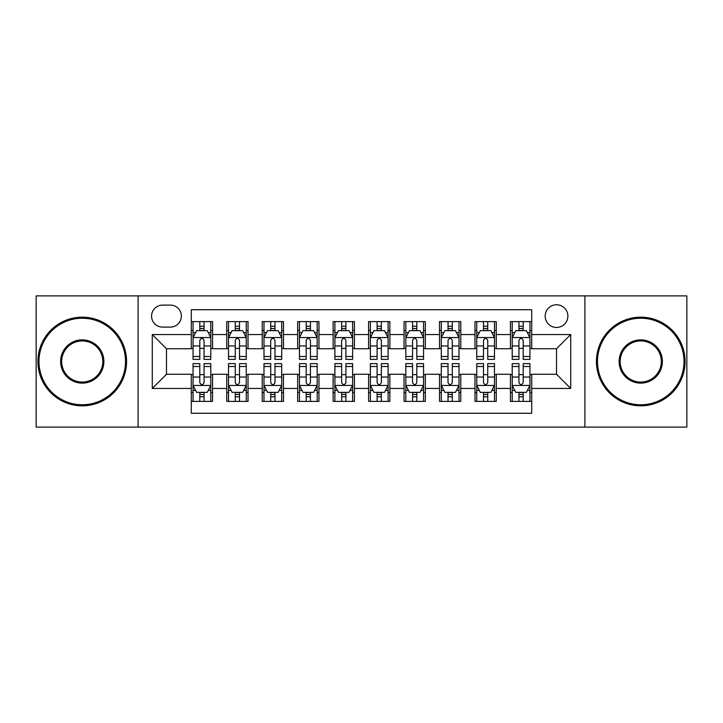 <?xml version="1.0" encoding="UTF-8"?>
<svg xmlns="http://www.w3.org/2000/svg" width="723" height="723" viewBox="0 0 723 723"><rect width="100%" height="100%" fill="white"/><g stroke="black" fill="none" stroke-linecap="round" stroke-linejoin="round"><path stroke-width="1.08" d="M556.529 304.763A11.351 11.351 0 0 0 545.187 316.114A11.351 11.351 0 0 0 556.529 327.456A11.351 11.351 0 0 0 567.88 316.114A11.351 11.351 0 0 0 556.529 304.763M584.898 427.103L686.85 427.103L686.85 295.897L584.898 295.897L584.898 427.103L138.102 427.103L138.102 295.897L36.15 295.897L36.15 427.103L138.102 427.103M531.712 321.608L510.438 321.608L510.438 334.55L496.249 334.55L496.249 348.73L510.438 348.73L510.438 334.55M496.249 334.55L496.249 321.608L474.975 321.608L474.975 334.55L460.786 334.55L460.786 348.73L474.975 348.73L474.975 334.55M460.786 334.55L460.786 321.608L439.512 321.608L439.512 334.55L425.332 334.55L425.332 348.73L439.512 348.73L439.512 334.55M425.332 334.55L425.332 321.608L404.049 321.608L404.049 334.55L389.869 334.55L389.869 348.73L404.049 348.73L404.049 334.55M389.869 334.55L389.869 321.608L368.594 321.608L368.594 334.55L354.406 334.55L354.406 348.73L368.594 348.73L368.594 334.55M354.406 334.55L354.406 321.608L333.131 321.608L333.131 334.55L318.951 334.55L318.951 348.73L333.131 348.73L333.131 334.55M318.951 334.55L318.951 321.608L297.668 321.608L297.668 334.55L283.488 334.55L283.488 348.73L297.668 348.73L297.668 334.55M283.488 334.55L283.488 321.608L262.214 321.608L262.214 334.55L248.025 334.55L248.025 348.73L262.214 348.73L262.214 334.55M248.025 334.55L248.025 321.608L226.751 321.608L226.751 348.73L212.562 348.73L212.562 321.608L191.288 321.608M191.288 401.392L212.562 401.392L212.562 374.27L226.751 374.27L226.751 401.392L248.025 401.392L248.025 374.27L262.214 374.27L262.214 388.45L248.025 388.45M262.214 388.45L262.214 401.392L283.488 401.392L283.488 374.27L297.668 374.27L297.668 388.45L283.488 388.45M297.668 388.45L297.668 401.392L318.951 401.392L318.951 374.27L333.131 374.27L333.131 388.45L318.951 388.45M333.131 388.45L333.131 401.392L354.406 401.392L354.406 374.27L368.594 374.27L368.594 388.45L354.406 388.45M368.594 388.45L368.594 401.392L389.869 401.392L389.869 374.27L404.049 374.27L404.049 388.45L389.869 388.45M404.049 388.45L404.049 401.392L425.332 401.392L425.332 374.27L439.512 374.27L439.512 388.45L425.332 388.45M439.512 388.45L439.512 401.392L460.786 401.392L460.786 374.27L474.975 374.27L474.975 388.45L460.786 388.45M474.975 388.45L474.975 401.392L496.249 401.392L496.249 374.27L510.438 374.27L510.438 388.45L496.249 388.45M162.567 327.103L170.366 327.103A10.99 10.99 0 0 0 181.365 316.114A10.99 10.99 0 0 0 170.366 305.115L162.567 305.115A10.99 10.99 0 0 0 151.577 316.114A10.99 10.99 0 0 0 162.567 327.103M584.898 295.897L138.102 295.897M531.712 334.55L531.712 309.724L191.288 309.724L191.288 348.73L166.471 348.73L166.471 374.27L191.288 374.27L191.288 413.276L531.712 413.276L531.712 374.27L556.529 374.27L556.529 348.73L531.712 348.73L531.712 334.55L570.718 334.55L570.718 388.45L531.712 388.45M191.288 388.45L152.282 388.45L152.282 334.55L191.288 334.55M510.438 388.45L510.438 401.392L531.712 401.392M191.288 330.474L193.059 330.474M199.801 330.474L204.058 330.474M210.791 330.474L212.562 330.474M191.288 348.378L193.059 348.378M199.801 348.378L204.058 348.378M210.791 348.378L212.562 348.378M191.288 374.622L193.059 374.622M199.801 374.622L204.058 374.622M210.791 374.622L212.562 374.622M191.288 392.526L193.059 392.526M199.801 392.526L204.058 392.526M210.791 392.526L212.562 392.526M226.751 348.378L228.522 348.378M235.264 348.378L239.512 348.378M246.254 348.378L248.025 348.378M226.751 330.474L228.522 330.474M235.264 330.474L239.512 330.474M246.254 330.474L248.025 330.474M226.751 374.622L228.522 374.622M235.264 374.622L239.512 374.622M246.254 374.622L248.025 374.622M226.751 392.526L228.522 392.526M235.264 392.526L239.512 392.526M246.254 392.526L248.025 392.526M262.214 374.622L263.985 374.622M270.718 374.622L274.975 374.622M281.717 374.622L283.488 374.622M262.214 392.526L263.985 392.526M270.718 392.526L274.975 392.526M281.717 392.526L283.488 392.526M262.214 330.474L263.985 330.474M270.718 330.474L274.975 330.474M281.717 330.474L283.488 330.474M262.214 348.378L263.985 348.378M270.718 348.378L274.975 348.378M281.717 348.378L283.488 348.378M297.668 374.622L299.449 374.622M306.181 374.622L310.438 374.622M317.171 374.622L318.951 374.622M297.668 392.526L299.449 392.526M306.181 392.526L310.438 392.526M317.171 392.526L318.951 392.526M297.668 330.474L299.449 330.474M306.181 330.474L310.438 330.474M317.171 330.474L318.951 330.474M297.668 348.378L299.449 348.378M306.181 348.378L310.438 348.378M317.171 348.378L318.951 348.378M333.131 374.622L334.903 374.622M341.645 374.622L345.901 374.622M352.634 374.622L354.406 374.622M333.131 392.526L334.903 392.526M341.645 392.526L345.901 392.526M352.634 392.526L354.406 392.526M333.131 330.474L334.903 330.474M341.645 330.474L345.901 330.474M352.634 330.474L354.406 330.474M333.131 348.378L334.903 348.378M341.645 348.378L345.901 348.378M352.634 348.378L354.406 348.378M368.594 374.622L370.366 374.622M377.099 374.622L381.355 374.622M388.097 374.622L389.869 374.622M368.594 392.526L370.366 392.526M377.099 392.526L381.355 392.526M388.097 392.526L389.869 392.526M368.594 330.474L370.366 330.474M377.099 330.474L381.355 330.474M388.097 330.474L389.869 330.474M368.594 348.378L370.366 348.378M377.099 348.378L381.355 348.378M388.097 348.378L389.869 348.378M404.049 374.622L405.829 374.622M412.562 374.622L416.819 374.622M423.551 374.622L425.332 374.622M404.049 392.526L405.829 392.526M412.562 392.526L416.819 392.526M423.551 392.526L425.332 392.526M404.049 330.474L405.829 330.474M412.562 330.474L416.819 330.474M423.551 330.474L425.332 330.474M404.049 348.378L405.829 348.378M412.562 348.378L416.819 348.378M423.551 348.378L425.332 348.378M439.512 374.622L441.283 374.622M448.025 374.622L452.282 374.622M459.015 374.622L460.786 374.622M439.512 392.526L441.283 392.526M448.025 392.526L452.282 392.526M459.015 392.526L460.786 392.526M439.512 330.474L441.283 330.474M448.025 330.474L452.282 330.474M459.015 330.474L460.786 330.474M439.512 348.378L441.283 348.378M448.025 348.378L452.282 348.378M459.015 348.378L460.786 348.378M474.975 374.622L476.746 374.622M483.488 374.622L487.736 374.622M494.478 374.622L496.249 374.622M474.975 392.526L476.746 392.526M483.488 392.526L487.736 392.526M494.478 392.526L496.249 392.526M474.975 330.474L476.746 330.474M483.488 330.474L487.736 330.474M494.478 330.474L496.249 330.474M474.975 348.378L476.746 348.378M483.488 348.378L487.736 348.378M494.478 348.378L496.249 348.378M510.438 374.622L512.209 374.622M518.942 374.622L523.199 374.622M529.941 374.622L531.712 374.622M510.438 392.526L512.209 392.526M518.942 392.526L523.199 392.526M529.941 392.526L531.712 392.526M510.438 330.474L512.209 330.474M518.942 330.474L523.199 330.474M529.941 330.474L531.712 330.474M510.438 348.378L512.209 348.378M518.942 348.378L523.199 348.378M529.941 348.378L531.712 348.378M166.471 348.73L152.282 334.55M166.471 374.27L152.282 388.45M570.718 334.55L556.529 348.73M570.718 388.45L556.529 374.27M204.058 326.218L199.801 326.218M210.791 356.484L204.058 356.484L204.058 359.376L210.791 359.376L210.791 337.74L207.248 330.646L196.611 330.646L193.059 337.74L193.059 359.376L199.801 359.376L199.801 356.484L193.059 356.484M193.059 337.74L193.059 321.608M210.791 337.74L210.791 321.608M199.801 330.646L199.801 321.608M204.058 321.608L204.058 330.646M204.058 356.484L204.058 340.397C202.639 337.668 201.22 337.668 199.801 340.397L199.801 356.484M199.801 396.782L204.058 396.782M193.059 366.516L199.801 366.516L199.801 363.624L193.059 363.624L193.059 385.26L196.611 392.354L207.248 392.354L210.791 385.26L210.791 363.624L204.058 363.624L204.058 366.516L210.791 366.516M210.791 385.26L210.791 401.392M193.059 385.26L193.059 401.392M204.058 392.354L204.058 401.392M199.801 401.392L199.801 392.354M199.801 366.516L199.801 382.603C201.22 385.332 202.639 385.332 204.058 382.603L204.058 366.516M82.25 318.237A43.263 43.263 0 0 0 38.988 361.5A43.263 43.263 0 0 0 82.25 404.763A43.263 43.263 0 0 0 125.513 361.5A43.263 43.263 0 0 0 82.25 318.237M82.25 405.829A44.329 44.329 0 0 1 37.921 361.5A44.329 44.329 0 0 1 82.25 317.171A44.329 44.329 0 0 1 126.57 361.5A44.329 44.329 0 0 1 82.25 405.829M82.25 339.873A21.627 21.627 0 0 1 103.877 361.5A21.627 21.627 0 0 1 82.25 383.127A21.627 21.627 0 0 1 60.615 361.5A21.627 21.627 0 0 1 82.25 339.873M82.25 382.069A20.569 20.569 0 0 0 102.82 361.5A20.569 20.569 0 0 0 82.25 340.931A20.569 20.569 0 0 0 61.681 361.5A20.569 20.569 0 0 0 82.25 382.069M640.75 318.237A43.263 43.263 0 0 0 597.487 361.5A43.263 43.263 0 0 0 640.75 404.763A43.263 43.263 0 0 0 684.012 361.5A43.263 43.263 0 0 0 640.75 318.237M640.75 405.829A44.329 44.329 0 0 1 596.43 361.5A44.329 44.329 0 0 1 640.75 317.171A44.329 44.329 0 0 1 685.079 361.5A44.329 44.329 0 0 1 640.75 405.829M640.75 339.873A21.627 21.627 0 0 1 662.385 361.5A21.627 21.627 0 0 1 640.75 383.127A21.627 21.627 0 0 1 619.123 361.5A21.627 21.627 0 0 1 640.75 339.873M640.75 382.069A20.569 20.569 0 0 0 661.319 361.5A20.569 20.569 0 0 0 640.75 340.931A20.569 20.569 0 0 0 620.18 361.5A20.569 20.569 0 0 0 640.75 382.069M239.512 326.218L235.264 326.218M246.254 356.484L239.512 356.484L239.512 359.376L246.254 359.376L246.254 337.74L242.711 330.646L232.065 330.646L228.522 337.74L228.522 359.376L235.264 359.376L235.264 356.484L228.522 356.484M228.522 337.74L228.522 321.608M246.254 337.74L246.254 321.608M235.264 330.646L235.264 321.608M239.512 321.608L239.512 330.646M239.512 356.484L239.512 340.397C238.102 337.668 236.683 337.668 235.264 340.397L235.264 356.484M274.975 326.218L270.718 326.218M281.717 356.484L274.975 356.484L274.975 359.376L281.717 359.376L281.717 337.74L278.165 330.646L267.528 330.646L263.985 337.74L263.985 359.376L270.718 359.376L270.718 356.484L263.985 356.484M263.985 337.74L263.985 321.608M281.717 337.74L281.717 321.608M270.718 330.646L270.718 321.608M274.975 321.608L274.975 330.646M274.975 356.484L274.975 340.397C273.556 337.668 272.137 337.668 270.718 340.397L270.718 356.484M310.438 326.218L306.181 326.218M317.171 356.484L310.438 356.484L310.438 359.376L317.171 359.376L317.171 337.74L313.628 330.646L302.991 330.646L299.449 337.74L299.449 359.376L306.181 359.376L306.181 356.484L299.449 356.484M299.449 337.74L299.449 321.608M317.171 337.74L317.171 321.608M306.181 330.646L306.181 321.608M310.438 321.608L310.438 330.646M310.438 356.484L310.438 340.397C309.019 337.668 307.6 337.668 306.181 340.397L306.181 356.484M345.901 326.218L341.645 326.218M352.634 356.484L345.901 356.484L345.901 359.376L352.634 359.376L352.634 337.74L349.092 330.646L338.454 330.646L334.903 337.74L334.903 359.376L341.645 359.376L341.645 356.484L334.903 356.484M334.903 337.74L334.903 321.608M352.634 337.74L352.634 321.608M341.645 330.646L341.645 321.608M345.901 321.608L345.901 330.646M345.901 356.484L345.901 340.397C344.482 337.668 343.064 337.668 341.645 340.397L341.645 356.484M235.264 396.782L239.512 396.782M228.522 366.516L235.264 366.516L235.264 363.624L228.522 363.624L228.522 385.26L232.065 392.354L242.711 392.354L246.254 385.26L246.254 363.624L239.512 363.624L239.512 366.516L246.254 366.516M246.254 385.26L246.254 401.392M228.522 385.26L228.522 401.392M239.512 392.354L239.512 401.392M235.264 401.392L235.264 392.354M235.264 366.516L235.264 382.603C236.674 385.332 238.093 385.332 239.512 382.603L239.512 366.516M270.718 396.782L274.975 396.782M263.985 366.516L270.718 366.516L270.718 363.624L263.985 363.624L263.985 385.26L267.528 392.354L278.165 392.354L281.717 385.26L281.717 363.624L274.975 363.624L274.975 366.516L281.717 366.516M281.717 385.26L281.717 401.392M263.985 385.26L263.985 401.392M274.975 392.354L274.975 401.392M270.718 401.392L270.718 392.354M270.718 366.516L270.718 382.603C272.137 385.332 273.556 385.332 274.975 382.603L274.975 366.516M306.181 396.782L310.438 396.782M299.449 366.516L306.181 366.516L306.181 363.624L299.449 363.624L299.449 385.26L302.991 392.354L313.628 392.354L317.171 385.26L317.171 363.624L310.438 363.624L310.438 366.516L317.171 366.516M317.171 385.26L317.171 401.392M299.449 385.26L299.449 401.392M310.438 392.354L310.438 401.392M306.181 401.392L306.181 392.354M306.181 366.516L306.181 382.603C307.6 385.332 309.019 385.332 310.438 382.603L310.438 366.516M341.645 396.782L345.901 396.782M334.903 366.516L341.645 366.516L341.645 363.624L334.903 363.624L334.903 385.26L338.454 392.354L349.092 392.354L352.634 385.26L352.634 363.624L345.901 363.624L345.901 366.516L352.634 366.516M352.634 385.26L352.634 401.392M334.903 385.26L334.903 401.392M345.901 392.354L345.901 401.392M341.645 401.392L341.645 392.354M341.645 366.516L341.645 382.603C343.054 385.332 344.473 385.332 345.901 382.603L345.901 366.516M381.355 326.218L377.099 326.218M388.097 356.484L381.355 356.484L381.355 359.376L388.097 359.376L388.097 337.74L384.546 330.646L373.908 330.646L370.366 337.74L370.366 359.376L377.099 359.376L377.099 356.484L370.366 356.484M370.366 337.74L370.366 321.608M388.097 337.74L388.097 321.608M377.099 330.646L377.099 321.608M381.355 321.608L381.355 330.646M381.355 356.484L381.355 340.397C379.946 337.668 378.527 337.668 377.099 340.397L377.099 356.484M377.099 396.782L381.355 396.782M370.366 366.516L377.099 366.516L377.099 363.624L370.366 363.624L370.366 385.26L373.908 392.354L384.546 392.354L388.097 385.26L388.097 363.624L381.355 363.624L381.355 366.516L388.097 366.516M388.097 385.26L388.097 401.392M370.366 385.26L370.366 401.392M381.355 392.354L381.355 401.392M377.099 401.392L377.099 392.354M377.099 366.516L377.099 382.603C378.518 385.332 379.937 385.332 381.355 382.603L381.355 366.516M416.819 326.218L412.562 326.218M423.551 356.484L416.819 356.484L416.819 359.376L423.551 359.376L423.551 337.74L420.009 330.646L409.372 330.646L405.829 337.74L405.829 359.376L412.562 359.376L412.562 356.484L405.829 356.484M405.829 337.74L405.829 321.608M423.551 337.74L423.551 321.608M412.562 330.646L412.562 321.608M416.819 321.608L416.819 330.646M416.819 356.484L416.819 340.397C415.4 337.668 413.981 337.668 412.562 340.397L412.562 356.484M452.282 326.218L448.025 326.218M459.015 356.484L452.282 356.484L452.282 359.376L459.015 359.376L459.015 337.74L455.472 330.646L444.835 330.646L441.283 337.74L441.283 359.376L448.025 359.376L448.025 356.484L441.283 356.484M441.283 337.74L441.283 321.608M459.015 337.74L459.015 321.608M448.025 330.646L448.025 321.608M452.282 321.608L452.282 330.646M452.282 356.484L452.282 340.397C450.863 337.668 449.444 337.668 448.025 340.397L448.025 356.484M487.736 326.218L483.488 326.218M494.478 356.484L487.736 356.484L487.736 359.376L494.478 359.376L494.478 337.74L490.935 330.646L480.289 330.646L476.746 337.74L476.746 359.376L483.488 359.376L483.488 356.484L476.746 356.484M476.746 337.74L476.746 321.608M494.478 337.74L494.478 321.608M483.488 330.646L483.488 321.608M487.736 321.608L487.736 330.646M487.736 356.484L487.736 340.397C486.326 337.668 484.907 337.668 483.488 340.397L483.488 356.484M523.199 326.218L518.942 326.218M529.941 356.484L523.199 356.484L523.199 359.376L529.941 359.376L529.941 337.74L526.389 330.646L515.752 330.646L512.209 337.74L512.209 359.376L518.942 359.376L518.942 356.484L512.209 356.484M512.209 337.74L512.209 321.608M529.941 337.74L529.941 321.608M518.942 330.646L518.942 321.608M523.199 321.608L523.199 330.646M523.199 356.484L523.199 340.397C521.78 337.668 520.361 337.668 518.942 340.397L518.942 356.484M412.562 396.782L416.819 396.782M405.829 366.516L412.562 366.516L412.562 363.624L405.829 363.624L405.829 385.26L409.372 392.354L420.009 392.354L423.551 385.26L423.551 363.624L416.819 363.624L416.819 366.516L423.551 366.516M423.551 385.26L423.551 401.392M405.829 385.26L405.829 401.392M416.819 392.354L416.819 401.392M412.562 401.392L412.562 392.354M412.562 366.516L412.562 382.603C413.981 385.332 415.4 385.332 416.819 382.603L416.819 366.516M448.025 396.782L452.282 396.782M441.283 366.516L448.025 366.516L448.025 363.624L441.283 363.624L441.283 385.26L444.835 392.354L455.472 392.354L459.015 385.26L459.015 363.624L452.282 363.624L452.282 366.516L459.015 366.516M459.015 385.26L459.015 401.392M441.283 385.26L441.283 401.392M452.282 392.354L452.282 401.392M448.025 401.392L448.025 392.354M448.025 366.516L448.025 382.603C449.444 385.332 450.863 385.332 452.282 382.603L452.282 366.516M483.488 396.782L487.736 396.782M476.746 366.516L483.488 366.516L483.488 363.624L476.746 363.624L476.746 385.26L480.289 392.354L490.935 392.354L494.478 385.26L494.478 363.624L487.736 363.624L487.736 366.516L494.478 366.516M494.478 385.26L494.478 401.392M476.746 385.26L476.746 401.392M487.736 392.354L487.736 401.392M483.488 401.392L483.488 392.354M483.488 366.516L483.488 382.603C484.898 385.332 486.317 385.332 487.736 382.603L487.736 366.516M518.942 396.782L523.199 396.782M512.209 366.516L518.942 366.516L518.942 363.624L512.209 363.624L512.209 385.26L515.752 392.354L526.389 392.354L529.941 385.26L529.941 363.624L523.199 363.624L523.199 366.516L529.941 366.516M529.941 385.26L529.941 401.392M512.209 385.26L512.209 401.392M523.199 392.354L523.199 401.392M518.942 401.392L518.942 392.354M518.942 366.516L518.942 382.603C520.361 385.332 521.78 385.332 523.199 382.603L523.199 366.516M226.751 388.45L212.562 388.45M226.751 334.55L212.562 334.55M210.7 337.56L193.149 337.56M193.059 332.598L195.635 332.598M208.224 332.598L210.791 332.598M199.801 345.965L193.059 345.965M210.791 345.965L204.058 345.965M204.058 328.477L199.801 328.477M193.149 385.44L210.7 385.44M210.791 390.402L208.224 390.402M195.635 390.402L193.059 390.402M204.058 377.035L210.791 377.035M193.059 377.035L199.801 377.035M199.801 394.523L204.058 394.523M246.163 337.56L228.613 337.56M228.522 332.598L231.098 332.598M243.687 332.598L246.254 332.598M235.264 345.965L228.522 345.965M246.254 345.965L239.512 345.965M239.512 328.477L235.264 328.477M281.627 337.56L264.076 337.56M263.985 332.598L266.552 332.598M279.141 332.598L281.717 332.598M270.718 345.965L263.985 345.965M281.717 345.965L274.975 345.965M274.975 328.477L270.718 328.477M317.09 337.56L299.53 337.56M299.449 332.598L302.015 332.598M314.604 332.598L317.171 332.598M306.181 345.965L299.449 345.965M317.171 345.965L310.438 345.965M310.438 328.477L306.181 328.477M352.544 337.56L334.993 337.56M334.903 332.598L337.478 332.598M350.068 332.598L352.634 332.598M341.645 345.965L334.903 345.965M352.634 345.965L345.901 345.965M345.901 328.477L341.645 328.477M228.613 385.44L246.163 385.44M246.254 390.402L243.687 390.402M231.098 390.402L228.522 390.402M239.512 377.035L246.254 377.035M228.522 377.035L235.264 377.035M235.264 394.523L239.512 394.523M264.076 385.44L281.627 385.44M281.717 390.402L279.141 390.402M266.552 390.402L263.985 390.402M274.975 377.035L281.717 377.035M263.985 377.035L270.718 377.035M270.718 394.523L274.975 394.523M299.53 385.44L317.09 385.44M317.171 390.402L314.604 390.402M302.015 390.402L299.449 390.402M310.438 377.035L317.171 377.035M299.449 377.035L306.181 377.035M306.181 394.523L310.438 394.523M334.993 385.44L352.544 385.44M352.634 390.402L350.068 390.402M337.478 390.402L334.903 390.402M345.901 377.035L352.634 377.035M334.903 377.035L341.645 377.035M341.645 394.523L345.901 394.523M388.007 337.56L370.456 337.56M370.366 332.598L372.932 332.598M385.522 332.598L388.097 332.598M377.099 345.965L370.366 345.965M388.097 345.965L381.355 345.965M381.355 328.477L377.099 328.477M370.456 385.44L388.007 385.44M388.097 390.402L385.522 390.402M372.932 390.402L370.366 390.402M381.355 377.035L388.097 377.035M370.366 377.035L377.099 377.035M377.099 394.523L381.355 394.523M423.47 337.56L405.91 337.56M405.829 332.598L408.396 332.598M420.985 332.598L423.551 332.598M412.562 345.965L405.829 345.965M423.551 345.965L416.819 345.965M416.819 328.477L412.562 328.477M458.924 337.56L441.373 337.56M441.283 332.598L443.859 332.598M456.448 332.598L459.015 332.598M448.025 345.965L441.283 345.965M459.015 345.965L452.282 345.965M452.282 328.477L448.025 328.477M494.387 337.56L476.837 337.56M476.746 332.598L479.313 332.598M491.902 332.598L494.478 332.598M483.488 345.965L476.746 345.965M494.478 345.965L487.736 345.965M487.736 328.477L483.488 328.477M529.851 337.56L512.3 337.56M512.209 332.598L514.776 332.598M527.365 332.598L529.941 332.598M518.942 345.965L512.209 345.965M529.941 345.965L523.199 345.965M523.199 328.477L518.942 328.477M405.91 385.44L423.47 385.44M423.551 390.402L420.985 390.402M408.396 390.402L405.829 390.402M416.819 377.035L423.551 377.035M405.829 377.035L412.562 377.035M412.562 394.523L416.819 394.523M441.373 385.44L458.924 385.44M459.015 390.402L456.448 390.402M443.859 390.402L441.283 390.402M452.282 377.035L459.015 377.035M441.283 377.035L448.025 377.035M448.025 394.523L452.282 394.523M476.837 385.44L494.387 385.44M494.478 390.402L491.902 390.402M479.313 390.402L476.746 390.402M487.736 377.035L494.478 377.035M476.746 377.035L483.488 377.035M483.488 394.523L487.736 394.523M512.3 385.44L529.851 385.44M529.941 390.402L527.365 390.402M514.776 390.402L512.209 390.402M523.199 377.035L529.941 377.035M512.209 377.035L518.942 377.035M518.942 394.523L523.199 394.523"/></g></svg>
